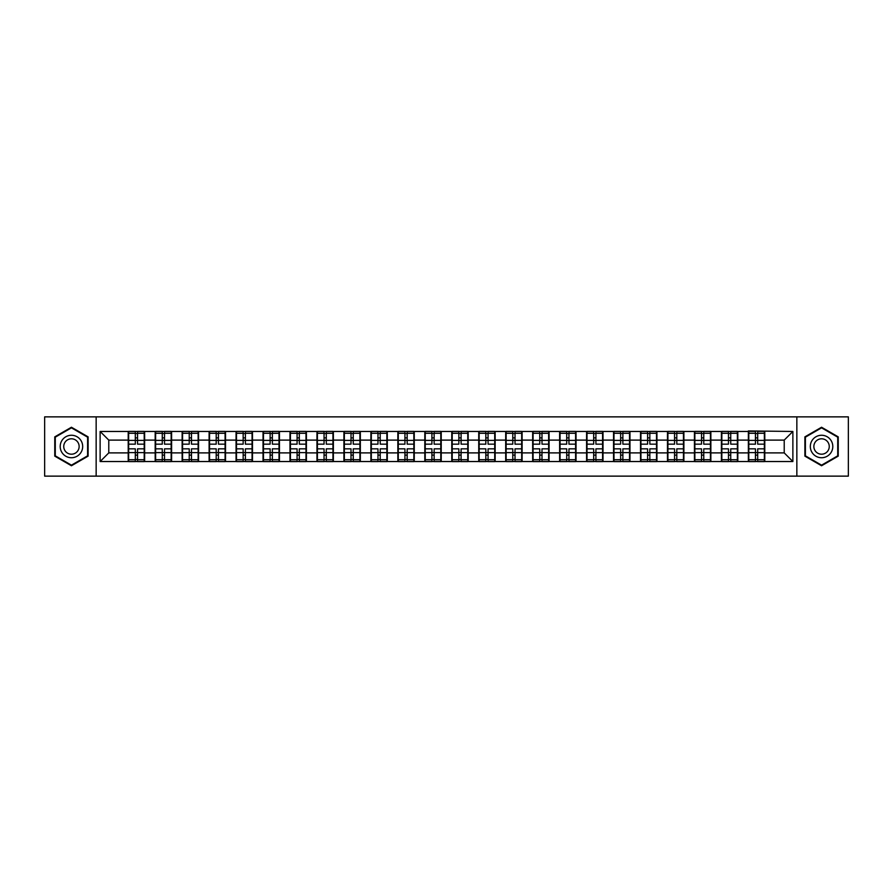 <?xml version="1.0" encoding="UTF-8"?>
<svg xmlns="http://www.w3.org/2000/svg" width="893" height="893" viewBox="0 0 893 893"><rect width="100%" height="100%" fill="white"/><g stroke="black" fill="none" stroke-linecap="round" stroke-linejoin="round"><path stroke-width="1.34" d="M796.846 476.136L848.35 476.136L848.35 416.864L796.846 416.864L796.846 476.136L96.154 476.136L96.154 416.864L44.65 416.864L44.65 476.136L96.154 476.136M796.846 416.864L96.154 416.864M784.221 452.896L784.221 440.104L764.788 440.104L764.788 452.896L784.221 452.896L792.872 461.536L792.872 431.464L748.367 430.939L748.367 440.104L737.819 440.104L737.819 452.896L748.367 452.896L748.367 440.104M792.872 461.536L100.128 461.536L100.128 431.464L128.212 431.464L128.212 440.104L108.779 440.104L108.779 452.896L128.212 452.896L128.212 440.104M748.367 431.464L128.212 431.464M748.367 452.896L748.367 461.536M737.819 452.896L737.819 461.536M737.819 431.464L737.819 440.104M710.861 452.896L721.399 452.896L721.399 440.104L710.861 440.104L710.861 461.536M721.399 452.896L721.399 461.536M721.399 431.464L721.399 440.104M710.861 431.464L710.861 440.104M683.893 452.896L694.441 452.896L694.441 440.104L683.893 440.104L683.893 461.536M694.441 452.896L694.441 461.536M694.441 431.464L694.441 440.104M683.893 431.464L683.893 440.104M656.935 452.896L667.473 452.896L667.473 440.104L656.935 440.104L656.935 461.536M667.473 452.896L667.473 461.536M667.473 431.464L667.473 440.104M656.935 431.464L656.935 440.104M629.967 452.896L640.515 452.896L640.515 440.104L629.967 440.104L629.967 461.536M640.515 452.896L640.515 461.536M640.515 431.464L640.515 440.104M629.967 431.464L629.967 440.104M603.009 452.896L613.547 452.896L613.547 440.104L603.009 440.104L603.009 461.536M613.547 452.896L613.547 461.536M613.547 431.464L613.547 440.104M603.009 431.464L603.009 440.104M576.041 452.896L586.589 452.896L586.589 440.104L576.041 440.104L576.041 461.536M586.589 452.896L586.589 461.536M586.589 431.464L586.589 440.104M576.041 431.464L576.041 440.104M549.083 452.896L559.621 452.896L559.621 440.104L549.083 440.104L549.083 461.536M559.621 452.896L559.621 461.536M559.621 431.464L559.621 440.104M549.083 431.464L549.083 440.104M522.115 452.896L532.663 452.896L532.663 440.104L522.115 440.104L522.115 461.536M532.663 452.896L532.663 461.536M532.663 431.464L532.663 440.104M522.115 431.464L522.115 440.104M495.157 452.896L505.695 452.896L505.695 440.104L495.157 440.104L495.157 461.536M505.695 452.896L505.695 461.536M505.695 431.464L505.695 440.104M495.157 431.464L495.157 440.104M468.189 452.896L478.737 452.896L478.737 440.104L468.189 440.104L468.189 461.536M478.737 452.896L478.737 461.536M478.737 431.464L478.737 440.104M468.189 431.464L468.189 440.104M441.231 452.896L451.769 452.896L451.769 440.104L441.231 440.104L441.231 461.536M451.769 452.896L451.769 461.536M451.769 431.464L451.769 440.104M441.231 431.464L441.231 440.104M414.263 452.896L424.811 452.896L424.811 440.104L414.263 440.104L414.263 461.536M424.811 452.896L424.811 461.536M424.811 431.464L424.811 440.104M414.263 431.464L414.263 440.104M387.305 452.896L397.843 452.896L397.843 440.104L387.305 440.104L387.305 461.536M397.843 452.896L397.843 461.536M397.843 431.464L397.843 440.104M387.305 431.464L387.305 440.104M360.337 452.896L370.885 452.896L370.885 440.104L360.337 440.104L360.337 461.536M370.885 452.896L370.885 461.536M370.885 431.464L370.885 440.104M360.337 431.464L360.337 440.104M333.379 452.896L343.917 452.896L343.917 440.104L333.379 440.104L333.379 461.536M343.917 452.896L343.917 461.536M343.917 431.464L343.917 440.104M333.379 431.464L333.379 440.104M306.411 452.896L316.959 452.896L316.959 440.104L306.411 440.104L306.411 461.536M316.959 452.896L316.959 461.536M316.959 431.464L316.959 440.104M306.411 431.464L306.411 440.104M279.453 452.896L289.991 452.896L289.991 440.104L279.453 440.104L279.453 461.536M289.991 452.896L289.991 461.536M289.991 431.464L289.991 440.104M279.453 431.464L279.453 440.104M252.485 452.896L263.033 452.896L263.033 440.104L252.485 440.104L252.485 461.536M263.033 452.896L263.033 461.536M263.033 431.464L263.033 440.104M252.485 431.464L252.485 440.104M225.527 452.896L236.065 452.896L236.065 440.104L225.527 440.104L225.527 461.536M236.065 452.896L236.065 461.536M236.065 431.464L236.065 440.104M225.527 431.464L225.527 440.104M198.559 452.896L209.107 452.896L209.107 440.104L198.559 440.104L198.559 461.536M209.107 452.896L209.107 461.536M209.107 431.464L209.107 440.104M198.559 431.464L198.559 440.104M171.601 452.896L182.139 452.896L182.139 440.104L171.601 440.104L171.601 461.536M182.139 452.896L182.139 461.536M182.139 431.464L182.139 440.104M171.601 431.464L171.601 440.104M144.633 452.896L155.181 452.896L155.181 440.104L144.633 440.104L144.633 461.536M155.181 452.896L155.181 461.536M155.181 431.464L155.181 440.104M144.633 431.464L144.633 440.104M128.212 452.896L128.212 461.536M108.779 452.896L100.128 461.536M100.128 431.464L108.779 440.104M764.788 452.896L764.788 461.536M764.788 431.464L764.788 440.104M792.872 431.464L784.221 440.104M71.44 427.245L54.763 436.867L54.763 456.133L71.44 465.755L88.117 456.133L88.117 436.867L71.44 427.245M804.883 456.133L821.56 465.755L838.237 456.133L838.237 436.867L821.56 427.245L804.883 436.867L804.883 456.133M144.208 448.833L144.208 461.625L137.555 461.625L137.555 448.833L144.208 448.833L144.208 431.375L137.555 431.375L137.555 433.272L144.208 433.272M128.648 440.372L135.301 440.372L135.301 431.375L128.648 431.375L128.648 448.833L135.301 448.833L135.301 461.625L128.648 461.625L128.648 459.728L135.301 459.728M135.301 437.871L137.555 437.871M137.555 433.54L135.301 433.54M135.301 440.394L137.555 440.394M135.301 440.372L135.301 444.167L128.648 444.167M128.648 433.272L135.301 433.272M135.301 452.606L137.555 452.606M135.301 459.46L137.555 459.46M135.301 455.129L137.555 455.129M128.648 448.833L128.648 459.728M137.555 459.728L144.208 459.728M137.555 433.272L137.555 444.167L144.208 444.167M171.166 448.833L171.166 461.625L164.513 461.625L164.513 448.833L171.166 448.833L171.166 431.375L164.513 431.375L164.513 433.272L171.166 433.272M155.616 440.372L162.269 440.372L162.269 431.375L155.616 431.375L155.616 448.833L162.269 448.833L162.269 461.625L155.616 461.625L155.616 459.728L162.269 459.728M162.269 437.871L164.513 437.871M164.513 433.54L162.269 433.54M162.269 440.394L164.513 440.394M162.269 440.372L162.269 444.167L155.616 444.167M155.616 433.272L162.269 433.272M162.269 452.606L164.513 452.606M162.269 459.46L164.513 459.46M162.269 455.129L164.513 455.129M155.616 448.833L155.616 459.728M164.513 459.728L171.166 459.728M164.513 433.272L164.513 444.167L171.166 444.167M198.134 448.833L198.134 461.625L191.482 461.625L191.482 448.833L198.134 448.833L198.134 431.375L191.482 431.375L191.482 433.272L198.134 433.272M182.574 440.372L189.227 440.372L189.227 431.375L182.574 431.375L182.574 448.833L189.227 448.833L189.227 461.625L182.574 461.625L182.574 459.728L189.227 459.728M189.227 437.871L191.482 437.871M191.482 433.54L189.227 433.54M189.227 440.394L191.482 440.394M189.227 440.372L189.227 444.167L182.574 444.167M182.574 433.272L189.227 433.272M189.227 452.606L191.482 452.606M189.227 459.46L191.482 459.46M189.227 455.129L191.482 455.129M182.574 448.833L182.574 459.728M191.482 459.728L198.134 459.728M191.482 433.272L191.482 444.167L198.134 444.167M225.092 448.833L225.092 461.625L218.439 461.625L218.439 448.833L225.092 448.833L225.092 431.375L218.439 431.375L218.439 433.272L225.092 433.272M209.542 440.372L216.195 440.372L216.195 431.375L209.542 431.375L209.542 448.833L216.195 448.833L216.195 461.625L209.542 461.625L209.542 459.728L216.195 459.728M216.195 437.871L218.439 437.871M218.439 433.54L216.195 433.54M216.195 440.394L218.439 440.394M216.195 440.372L216.195 444.167L209.542 444.167M209.542 433.272L216.195 433.272M216.195 452.606L218.439 452.606M216.195 459.46L218.439 459.46M216.195 455.129L218.439 455.129M209.542 448.833L209.542 459.728M218.439 459.728L225.092 459.728M218.439 433.272L218.439 444.167L225.092 444.167M252.06 448.833L252.06 461.625L245.408 461.625L245.408 448.833L252.06 448.833L252.06 431.375L245.408 431.375L245.408 433.272L252.06 433.272M236.5 440.372L243.153 440.372L243.153 431.375L236.5 431.375L236.5 448.833L243.153 448.833L243.153 461.625L236.5 461.625L236.5 459.728L243.153 459.728M243.153 437.871L245.408 437.871M245.408 433.54L243.153 433.54M243.153 440.394L245.408 440.394M243.153 440.372L243.153 444.167L236.5 444.167M236.5 433.272L243.153 433.272M243.153 452.606L245.408 452.606M243.153 459.46L245.408 459.46M243.153 455.129L245.408 455.129M236.5 448.833L236.5 459.728M245.408 459.728L252.06 459.728M245.408 433.272L245.408 444.167L252.06 444.167M279.018 448.833L279.018 461.625L272.365 461.625L272.365 448.833L279.018 448.833L279.018 431.375L272.365 431.375L272.365 433.272L279.018 433.272M263.468 440.372L270.121 440.372L270.121 431.375L263.468 431.375L263.468 448.833L270.121 448.833L270.121 461.625L263.468 461.625L263.468 459.728L270.121 459.728M270.121 437.871L272.365 437.871M272.365 433.54L270.121 433.54M270.121 440.394L272.365 440.394M270.121 440.372L270.121 444.167L263.468 444.167M263.468 433.272L270.121 433.272M270.121 452.606L272.365 452.606M270.121 459.46L272.365 459.46M270.121 455.129L272.365 455.129M263.468 448.833L263.468 459.728M272.365 459.728L279.018 459.728M272.365 433.272L272.365 444.167L279.018 444.167M81.174 440.885A11.229 11.229 0 0 0 65.825 436.766A11.229 11.229 0 0 0 61.706 452.115A11.229 11.229 0 0 0 77.055 456.234A11.229 11.229 0 0 0 81.174 440.885M78.104 442.649A7.691 7.691 0 0 0 67.589 439.836A7.691 7.691 0 0 0 64.776 450.351A7.691 7.691 0 0 0 75.291 453.164A7.691 7.691 0 0 0 78.104 442.649M71.44 465.164L55.277 455.832L55.277 437.168L71.44 427.836L87.603 437.168L87.603 455.832L71.44 465.164M831.294 440.885A11.229 11.229 0 0 0 815.945 436.766A11.229 11.229 0 0 0 811.826 452.115A11.229 11.229 0 0 0 827.175 456.234A11.229 11.229 0 0 0 831.294 440.885M828.224 442.649A7.691 7.691 0 0 0 817.709 439.836A7.691 7.691 0 0 0 814.896 450.351A7.691 7.691 0 0 0 825.411 453.164A7.691 7.691 0 0 0 828.224 442.649M821.56 465.164L805.397 455.832L805.397 437.168L821.56 427.836L837.723 437.168L837.723 455.832L821.56 465.164M305.986 448.833L305.986 461.625L299.322 461.625L299.322 448.833L305.986 448.833L305.986 431.375L299.322 431.375L299.322 433.272L305.986 433.272M290.426 440.372L297.079 440.372L297.079 431.375L290.426 431.375L290.426 448.833L297.079 448.833L297.079 461.625L290.426 461.625L290.426 459.728L297.079 459.728M297.079 437.871L299.322 437.871M299.322 433.54L297.079 433.54M297.079 440.394L299.322 440.394M297.079 440.372L297.079 444.167L290.426 444.167M290.426 433.272L297.079 433.272M297.079 452.606L299.322 452.606M297.079 459.46L299.322 459.46M297.079 455.129L299.322 455.129M290.426 448.833L290.426 459.728M299.322 459.728L305.986 459.728M299.322 433.272L299.322 444.167L305.986 444.167M332.944 448.833L332.944 461.625L326.291 461.625L326.291 448.833L332.944 448.833L332.944 431.375L326.291 431.375L326.291 433.272L332.944 433.272M317.395 440.372L324.047 440.372L324.047 431.375L317.395 431.375L317.395 448.833L324.047 448.833L324.047 461.625L317.395 461.625L317.395 459.728L324.047 459.728M324.047 437.871L326.291 437.871M326.291 433.54L324.047 433.54M324.047 440.394L326.291 440.394M324.047 440.372L324.047 444.167L317.395 444.167M317.395 433.272L324.047 433.272M324.047 452.606L326.291 452.606M324.047 459.46L326.291 459.46M324.047 455.129L326.291 455.129M317.395 448.833L317.395 459.728M326.291 459.728L332.944 459.728M326.291 433.272L326.291 444.167L332.944 444.167M359.912 448.833L359.912 461.625L353.248 461.625L353.248 448.833L359.912 448.833L359.912 431.375L353.248 431.375L353.248 433.272L359.912 433.272M344.352 440.372L351.005 440.372L351.005 431.375L344.352 431.375L344.352 448.833L351.005 448.833L351.005 461.625L344.352 461.625L344.352 459.728L351.005 459.728M351.005 437.871L353.248 437.871M353.248 433.54L351.005 433.54M351.005 440.394L353.248 440.394M351.005 440.372L351.005 444.167L344.352 444.167M344.352 433.272L351.005 433.272M351.005 452.606L353.248 452.606M351.005 459.46L353.248 459.46M351.005 455.129L353.248 455.129M344.352 448.833L344.352 459.728M353.248 459.728L359.912 459.728M353.248 433.272L353.248 444.167L359.912 444.167M386.87 448.833L386.87 461.625L380.217 461.625L380.217 448.833L386.87 448.833L386.87 431.375L380.217 431.375L380.217 433.272L386.87 433.272M371.321 440.372L377.973 440.372L377.973 431.375L371.321 431.375L371.321 448.833L377.973 448.833L377.973 461.625L371.321 461.625L371.321 459.728L377.973 459.728M377.973 437.871L380.217 437.871M380.217 433.54L377.973 433.54M377.973 440.394L380.217 440.394M377.973 440.372L377.973 444.167L371.321 444.167M371.321 433.272L377.973 433.272M377.973 452.606L380.217 452.606M377.973 459.46L380.217 459.46M377.973 455.129L380.217 455.129M371.321 448.833L371.321 459.728M380.217 459.728L386.87 459.728M380.217 433.272L380.217 444.167L386.87 444.167M413.839 448.833L413.839 461.625L407.175 461.625L407.175 448.833L413.839 448.833L413.839 431.375L407.175 431.375L407.175 433.272L413.839 433.272M398.278 440.372L404.931 440.372L404.931 431.375L398.278 431.375L398.278 448.833L404.931 448.833L404.931 461.625L398.278 461.625L398.278 459.728L404.931 459.728M404.931 437.871L407.175 437.871M407.175 433.54L404.931 433.54M404.931 440.394L407.175 440.394M404.931 440.372L404.931 444.167L398.278 444.167M398.278 433.272L404.931 433.272M404.931 452.606L407.175 452.606M404.931 459.46L407.175 459.46M404.931 455.129L407.175 455.129M398.278 448.833L398.278 459.728M407.175 459.728L413.839 459.728M407.175 433.272L407.175 444.167L413.839 444.167M440.796 448.833L440.796 461.625L434.143 461.625L434.143 448.833L440.796 448.833L440.796 431.375L434.143 431.375L434.143 433.272L440.796 433.272M425.235 440.372L431.899 440.372L431.899 431.375L425.235 431.375L425.235 448.833L431.899 448.833L431.899 461.625L425.235 461.625L425.235 459.728L431.899 459.728M431.899 437.871L434.143 437.871M434.143 433.54L431.899 433.54M431.899 440.394L434.143 440.394M431.899 440.372L431.899 444.167L425.235 444.167M425.235 433.272L431.899 433.272M431.899 452.606L434.143 452.606M431.899 459.46L434.143 459.46M431.899 455.129L434.143 455.129M425.235 448.833L425.235 459.728M434.143 459.728L440.796 459.728M434.143 433.272L434.143 444.167L440.796 444.167M467.765 448.833L467.765 461.625L461.101 461.625L461.101 448.833L467.765 448.833L467.765 431.375L461.101 431.375L461.101 433.272L467.765 433.272M452.204 440.372L458.857 440.372L458.857 431.375L452.204 431.375L452.204 448.833L458.857 448.833L458.857 461.625L452.204 461.625L452.204 459.728L458.857 459.728M458.857 437.871L461.101 437.871M461.101 433.54L458.857 433.54M458.857 440.394L461.101 440.394M458.857 440.372L458.857 444.167L452.204 444.167M452.204 433.272L458.857 433.272M458.857 452.606L461.101 452.606M458.857 459.46L461.101 459.46M458.857 455.129L461.101 455.129M452.204 448.833L452.204 459.728M461.101 459.728L467.765 459.728M461.101 433.272L461.101 444.167L467.765 444.167M494.722 448.833L494.722 461.625L488.069 461.625L488.069 448.833L494.722 448.833L494.722 431.375L488.069 431.375L488.069 433.272L494.722 433.272M479.161 440.372L485.825 440.372L485.825 431.375L479.161 431.375L479.161 448.833L485.825 448.833L485.825 461.625L479.161 461.625L479.161 459.728L485.825 459.728M485.825 437.871L488.069 437.871M488.069 433.54L485.825 433.54M485.825 440.394L488.069 440.394M485.825 440.372L485.825 444.167L479.161 444.167M479.161 433.272L485.825 433.272M485.825 452.606L488.069 452.606M485.825 459.46L488.069 459.46M485.825 455.129L488.069 455.129M479.161 448.833L479.161 459.728M488.069 459.728L494.722 459.728M488.069 433.272L488.069 444.167L494.722 444.167M521.679 448.833L521.679 461.625L515.027 461.625L515.027 448.833L521.679 448.833L521.679 431.375L515.027 431.375L515.027 433.272L521.679 433.272M506.13 440.372L512.783 440.372L512.783 431.375L506.13 431.375L506.13 448.833L512.783 448.833L512.783 461.625L506.13 461.625L506.13 459.728L512.783 459.728M512.783 437.871L515.027 437.871M515.027 433.54L512.783 433.54M512.783 440.394L515.027 440.394M512.783 440.372L512.783 444.167L506.13 444.167M506.13 433.272L512.783 433.272M512.783 452.606L515.027 452.606M512.783 459.46L515.027 459.46M512.783 455.129L515.027 455.129M506.13 448.833L506.13 459.728M515.027 459.728L521.679 459.728M515.027 433.272L515.027 444.167L521.679 444.167M548.648 448.833L548.648 461.625L541.995 461.625L541.995 448.833L548.648 448.833L548.648 431.375L541.995 431.375L541.995 433.272L548.648 433.272M533.088 440.372L539.752 440.372L539.752 431.375L533.088 431.375L533.088 448.833L539.752 448.833L539.752 461.625L533.088 461.625L533.088 459.728L539.752 459.728M539.752 437.871L541.995 437.871M541.995 433.54L539.752 433.54M539.752 440.394L541.995 440.394M539.752 440.372L539.752 444.167L533.088 444.167M533.088 433.272L539.752 433.272M539.752 452.606L541.995 452.606M539.752 459.46L541.995 459.46M539.752 455.129L541.995 455.129M533.088 448.833L533.088 459.728M541.995 459.728L548.648 459.728M541.995 433.272L541.995 444.167L548.648 444.167M575.605 448.833L575.605 461.625L568.953 461.625L568.953 448.833L575.605 448.833L575.605 431.375L568.953 431.375L568.953 433.272L575.605 433.272M560.056 440.372L566.709 440.372L566.709 431.375L560.056 431.375L560.056 448.833L566.709 448.833L566.709 461.625L560.056 461.625L560.056 459.728L566.709 459.728M566.709 437.871L568.953 437.871M568.953 433.54L566.709 433.54M566.709 440.394L568.953 440.394M566.709 440.372L566.709 444.167L560.056 444.167M560.056 433.272L566.709 433.272M566.709 452.606L568.953 452.606M566.709 459.46L568.953 459.46M566.709 455.129L568.953 455.129M560.056 448.833L560.056 459.728M568.953 459.728L575.605 459.728M568.953 433.272L568.953 444.167L575.605 444.167M602.574 448.833L602.574 461.625L595.921 461.625L595.921 448.833L602.574 448.833L602.574 431.375L595.921 431.375L595.921 433.272L602.574 433.272M587.014 440.372L593.678 440.372L593.678 431.375L587.014 431.375L587.014 448.833L593.678 448.833L593.678 461.625L587.014 461.625L587.014 459.728L593.678 459.728M593.678 437.871L595.921 437.871M595.921 433.54L593.678 433.54M593.678 440.394L595.921 440.394M593.678 440.372L593.678 444.167L587.014 444.167M587.014 433.272L593.678 433.272M593.678 452.606L595.921 452.606M593.678 459.46L595.921 459.46M593.678 455.129L595.921 455.129M587.014 448.833L587.014 459.728M595.921 459.728L602.574 459.728M595.921 433.272L595.921 444.167L602.574 444.167M629.532 448.833L629.532 461.625L622.879 461.625L622.879 448.833L629.532 448.833L629.532 431.375L622.879 431.375L622.879 433.272L629.532 433.272M613.982 440.372L620.635 440.372L620.635 431.375L613.982 431.375L613.982 448.833L620.635 448.833L620.635 461.625L613.982 461.625L613.982 459.728L620.635 459.728M620.635 437.871L622.879 437.871M622.879 433.54L620.635 433.54M620.635 440.394L622.879 440.394M620.635 440.372L620.635 444.167L613.982 444.167M613.982 433.272L620.635 433.272M620.635 452.606L622.879 452.606M620.635 459.46L622.879 459.46M620.635 455.129L622.879 455.129M613.982 448.833L613.982 459.728M622.879 459.728L629.532 459.728M622.879 433.272L622.879 444.167L629.532 444.167M656.5 448.833L656.5 461.625L649.847 461.625L649.847 448.833L656.5 448.833L656.5 431.375L649.847 431.375L649.847 433.272L656.5 433.272M640.94 440.372L647.592 440.372L647.592 431.375L640.94 431.375L640.94 448.833L647.592 448.833L647.592 461.625L640.94 461.625L640.94 459.728L647.592 459.728M647.592 437.871L649.847 437.871M649.847 433.54L647.592 433.54M647.592 440.394L649.847 440.394M647.592 440.372L647.592 444.167L640.94 444.167M640.94 433.272L647.592 433.272M647.592 452.606L649.847 452.606M647.592 459.46L649.847 459.46M647.592 455.129L649.847 455.129M640.94 448.833L640.94 459.728M649.847 459.728L656.5 459.728M649.847 433.272L649.847 444.167L656.5 444.167M683.458 448.833L683.458 461.625L676.805 461.625L676.805 448.833L683.458 448.833L683.458 431.375L676.805 431.375L676.805 433.272L683.458 433.272M667.908 440.372L674.561 440.372L674.561 431.375L667.908 431.375L667.908 448.833L674.561 448.833L674.561 461.625L667.908 461.625L667.908 459.728L674.561 459.728M674.561 437.871L676.805 437.871M676.805 433.54L674.561 433.54M674.561 440.394L676.805 440.394M674.561 440.372L674.561 444.167L667.908 444.167M667.908 433.272L674.561 433.272M674.561 452.606L676.805 452.606M674.561 459.46L676.805 459.46M674.561 455.129L676.805 455.129M667.908 448.833L667.908 459.728M676.805 459.728L683.458 459.728M676.805 433.272L676.805 444.167L683.458 444.167M710.426 448.833L710.426 461.625L703.773 461.625L703.773 448.833L710.426 448.833L710.426 431.375L703.773 431.375L703.773 433.272L710.426 433.272M694.866 440.372L701.518 440.372L701.518 431.375L694.866 431.375L694.866 448.833L701.518 448.833L701.518 461.625L694.866 461.625L694.866 459.728L701.518 459.728M701.518 437.871L703.773 437.871M703.773 433.54L701.518 433.54M701.518 440.394L703.773 440.394M701.518 440.372L701.518 444.167L694.866 444.167M694.866 433.272L701.518 433.272M701.518 452.606L703.773 452.606M701.518 459.46L703.773 459.46M701.518 455.129L703.773 455.129M694.866 448.833L694.866 459.728M703.773 459.728L710.426 459.728M703.773 433.272L703.773 444.167L710.426 444.167M737.384 448.833L737.384 461.625L730.731 461.625L730.731 448.833L737.384 448.833L737.384 431.375L730.731 431.375L730.731 433.272L737.384 433.272M721.834 440.372L728.487 440.372L728.487 431.375L721.834 431.375L721.834 448.833L728.487 448.833L728.487 461.625L721.834 461.625L721.834 459.728L728.487 459.728M728.487 437.871L730.731 437.871M730.731 433.54L728.487 433.54M728.487 440.394L730.731 440.394M728.487 440.372L728.487 444.167L721.834 444.167M721.834 433.272L728.487 433.272M728.487 452.606L730.731 452.606M728.487 459.46L730.731 459.46M728.487 455.129L730.731 455.129M721.834 448.833L721.834 459.728M730.731 459.728L737.384 459.728M730.731 433.272L730.731 444.167L737.384 444.167M764.352 448.833L764.352 461.625L757.699 461.625L757.699 448.833L764.352 448.833L764.352 431.375L757.699 431.375L757.699 433.272L764.352 433.272M748.792 440.372L755.445 440.372L755.445 431.375L748.792 431.375L748.792 448.833L755.445 448.833L755.445 461.625L748.792 461.625L748.792 459.728L755.445 459.728M755.445 437.871L757.699 437.871M757.699 433.54L755.445 433.54M755.445 440.394L757.699 440.394M755.445 440.372L755.445 444.167L748.792 444.167M748.792 433.272L755.445 433.272M755.445 452.606L757.699 452.606M755.445 459.46L757.699 459.46M755.445 455.129L757.699 455.129M748.792 448.833L748.792 459.728M757.699 459.728L764.352 459.728M757.699 433.272L757.699 444.167L764.352 444.167M128.648 452.628L135.301 452.628M137.555 452.628L144.208 452.628M137.555 440.372L144.208 440.372M155.616 452.628L162.269 452.628M164.513 452.628L171.166 452.628M164.513 440.372L171.166 440.372M182.574 452.628L189.227 452.628M191.482 452.628L198.134 452.628M191.482 440.372L198.134 440.372M209.542 452.628L216.195 452.628M218.439 452.628L225.092 452.628M218.439 440.372L225.092 440.372M236.5 452.628L243.153 452.628M245.408 452.628L252.06 452.628M245.408 440.372L252.06 440.372M263.468 452.628L270.121 452.628M272.365 452.628L279.018 452.628M272.365 440.372L279.018 440.372M290.426 452.628L297.079 452.628M299.322 452.628L305.986 452.628M299.322 440.372L305.986 440.372M317.395 452.628L324.047 452.628M326.291 452.628L332.944 452.628M326.291 440.372L332.944 440.372M344.352 452.628L351.005 452.628M353.248 452.628L359.912 452.628M353.248 440.372L359.912 440.372M371.321 452.628L377.973 452.628M380.217 452.628L386.87 452.628M380.217 440.372L386.87 440.372M398.278 452.628L404.931 452.628M407.175 452.628L413.839 452.628M407.175 440.372L413.839 440.372M425.235 452.628L431.899 452.628M434.143 452.628L440.796 452.628M434.143 440.372L440.796 440.372M452.204 452.628L458.857 452.628M461.101 452.628L467.765 452.628M461.101 440.372L467.765 440.372M479.161 452.628L485.825 452.628M488.069 452.628L494.722 452.628M488.069 440.372L494.722 440.372M506.13 452.628L512.783 452.628M515.027 452.628L521.679 452.628M515.027 440.372L521.679 440.372M533.088 452.628L539.752 452.628M541.995 452.628L548.648 452.628M541.995 440.372L548.648 440.372M560.056 452.628L566.709 452.628M568.953 452.628L575.605 452.628M568.953 440.372L575.605 440.372M587.014 452.628L593.678 452.628M595.921 452.628L602.574 452.628M595.921 440.372L602.574 440.372M613.982 452.628L620.635 452.628M622.879 452.628L629.532 452.628M622.879 440.372L629.532 440.372M640.94 452.628L647.592 452.628M649.847 452.628L656.5 452.628M649.847 440.372L656.5 440.372M667.908 452.628L674.561 452.628M676.805 452.628L683.458 452.628M676.805 440.372L683.458 440.372M694.866 452.628L701.518 452.628M703.773 452.628L710.426 452.628M703.773 440.372L710.426 440.372M721.834 452.628L728.487 452.628M730.731 452.628L737.384 452.628M730.731 440.372L737.384 440.372M748.792 452.628L755.445 452.628M757.699 452.628L764.352 452.628M757.699 440.372L764.352 440.372"/></g></svg>
